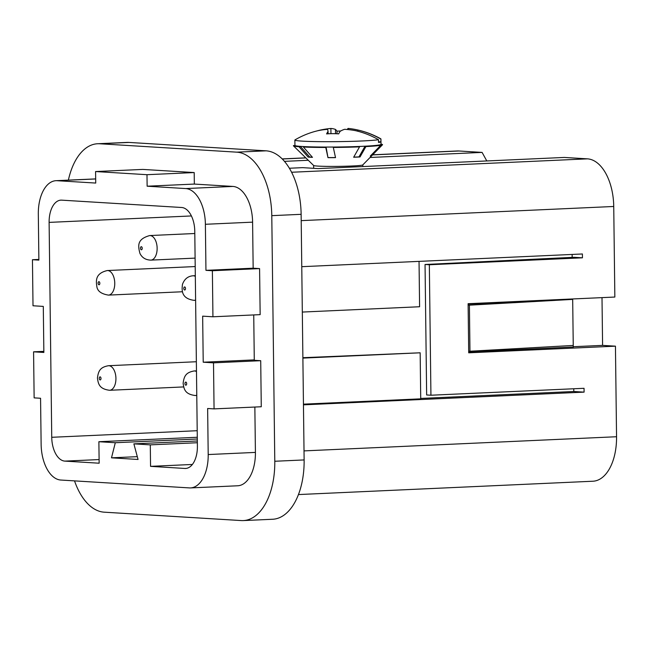 <?xml version="1.0" encoding="UTF-8"?>
<svg xmlns="http://www.w3.org/2000/svg" width="649" height="649" viewBox="0 0 649 649"><rect width="100%" height="100%" fill="white"/><g stroke="black" fill="none" stroke-linecap="round" stroke-linejoin="round"><path stroke-width="0.97" d="M197.353 442.732L150.292 444.865L150.552 466.355L184.827 468.456A23.056 12.826 87.4 0 0 185.59 468.464A23.056 12.826 87.4 0 0 197.393 446.212L194.773 231.312A23.056 12.826 -92.6 0 0 181.639 207.493L61.687 200.152A23.056 12.826 -92.6 0 0 60.925 200.143A23.056 12.826 -92.6 0 0 49.113 222.388L51.742 437.296A23.056 12.826 -92.6 0 0 64.876 461.115L99.151 463.208L98.883 441.718L197.288 437.264M150.292 444.865L133.872 443.859L138.059 459.46L111.498 457.829L115.303 442.723L98.883 441.718M213.505 362.84L203.218 362.207L202.658 316.152L212.937 316.785L212.377 270.73L205.952 270.341L205.384 224.286A34.584 19.235 87.4 0 0 185.687 188.567L147.128 186.206L194.343 184.073L194.205 172.561L142.796 169.413L95.581 171.547L95.728 183.059L57.169 180.706A34.584 19.235 -92.6 0 0 56.025 180.69A34.584 19.235 -92.6 0 0 38.315 214.065L38.875 260.111L32.45 259.722L33.01 305.768L43.296 306.401L43.856 352.448L33.578 351.823L34.137 397.878L40.562 398.267L41.13 444.322A34.584 19.235 87.4 0 0 60.828 480.041L189.346 487.902A34.584 19.235 -92.6 0 0 190.49 487.918A34.584 19.235 -92.6 0 0 208.199 454.543L207.639 408.497L214.065 408.886L261.271 406.753L260.711 360.698L213.505 362.84L214.065 408.886M95.581 171.547L146.99 174.695L147.128 186.206M212.377 270.73L259.584 268.597L253.159 268.199L205.952 270.341M38.867 259.43L32.45 259.722M194.205 172.561L146.99 174.695M185.687 188.567L232.902 186.433A34.584 19.235 87.4 0 1 252.599 222.153L253.159 268.199M192.372 464.465L150.552 466.355M259.584 268.597L260.152 314.643L212.937 316.785M115.303 442.723L197.312 439.008M190.49 487.918L237.696 485.776A34.584 19.235 -92.6 0 0 255.414 452.41L254.854 407.045M33.578 351.823L43.84 351.36M203.218 362.207L254.278 359.895M302.88 357.696L420.163 352.796L302.888 358.102M253.735 314.935L254.286 360.309L260.711 360.698M303.448 404.157L420.722 398.843L420.163 352.796M303.456 404.838L584.092 392.134L573.805 391.501L420.714 398.437M372.672 154.811L457.431 150.974A46.111 25.652 87.4 0 1 458.948 150.99L482.085 152.401L370.068 157.48M284.457 161.35L308.275 160.279M289.381 168.245L302.653 167.645L318.083 168.594L564.338 157.439L587.467 158.851A46.111 25.652 87.4 0 1 613.735 206.479L614.846 297.047L468.107 303.691L468.708 352.813L615.447 346.168L616.55 436.736A46.111 25.652 87.4 0 1 592.935 481.225L298.443 494.562M486.799 160.952L482.085 152.401M74.53 480.877A61.485 34.202 -92.6 0 0 104.173 512.175L241.258 520.571A61.485 34.202 -92.6 0 0 243.294 520.587L272.637 519.257A61.485 34.202 -92.6 0 0 304.13 459.938L301.128 214.324A61.485 34.202 -92.6 0 0 266.106 150.828L129.021 142.431A61.485 34.202 -92.6 0 0 126.985 142.415L97.642 143.745A61.485 34.202 -92.6 0 0 68.388 180.13M419.043 261.377L419.595 306.742L302.32 312.055M584.092 392.134L584.043 388.297L430.928 395.225L429.338 264.751L582.445 257.815L582.404 253.978L301.769 266.682M243.294 520.587A61.485 34.202 -92.6 0 0 274.787 461.261L271.785 215.655A61.485 34.202 -92.6 0 0 236.763 152.158L99.67 143.762A61.485 34.202 -92.6 0 0 97.642 143.745M232.902 186.433L194.343 184.073M133.872 443.859L197.337 440.987M111.498 457.829L137.304 456.661M293.462 145.863A44.57 2.198 179.3 0 1 293.648 145.514L295.327 145.83A42.712 2.101 -0.7 0 0 300.609 146.682L299.059 146.755A44.57 2.198 179.3 0 1 293.462 145.863L313.662 165.519A24.589 1.209 -0.7 0 0 317.807 166.087A24.589 1.209 -0.7 0 0 344.814 166.249A24.589 1.209 -0.7 0 0 362.783 164.919L382.496 144.768A44.57 2.198 179.3 0 1 382.277 144.905L380.436 144.914A42.712 2.101 -0.7 0 0 380.63 144.792L380.955 144.459A43.037 2.117 -0.7 0 0 381.004 144.354L380.939 138.983A43.037 2.117 179.3 0 1 380.89 139.089L380.922 141.831A43.037 2.117 179.3 0 1 378.545 142.456L378.513 139.713A43.037 2.117 179.3 0 1 343.353 141.547A43.037 2.117 179.3 0 1 302.183 141.125A43.037 2.117 179.3 0 1 294.873 140.03A43.037 2.117 179.3 0 1 294.93 139.924A85.855 84.127 -104.7 0 1 317.759 130.741A85.425 77.288 -96.7 0 1 327.518 129.346A85.425 4.089 -90.8 0 1 328.061 131.374L328.086 133.799M468.124 305.095L469.405 305.168L469.965 351.223L573.245 345.446L573.262 347.166M573.773 388.759L573.805 391.501M572.678 298.954L572.686 299.4L468.116 304.138M572.134 254.44L572.167 257.369M469.965 351.223L468.692 351.141M573.245 345.446L572.686 299.4L469.405 305.168M602.004 297.631L602.588 345.382L573.262 346.712M468.7 351.904L573.262 346.988M602.588 345.382L615.447 346.168M430.928 395.225L426.644 394.965L425.046 264.484L573.878 257.288L582.445 257.815M429.338 264.751L425.046 264.484M353.705 157.139A31.947 1.574 -0.7 0 0 358.978 156.888L364.876 146.512A42.712 2.101 -0.7 0 0 378.935 145.303L380.768 145.303A44.57 2.198 179.3 0 1 365.922 146.577L364.876 146.512M358.978 156.888L360.025 156.953L365.922 146.577M359.546 146.869A44.57 2.198 179.3 0 1 333.31 147.445L333.675 147.355A42.712 2.101 -0.7 0 0 358.499 146.804L359.546 146.869L353.648 157.245A33.813 1.663 -0.7 0 0 360.025 156.953M380.768 145.303L370.295 156.068A33.813 1.663 -0.7 0 0 371.804 155.679L382.277 144.905M370.668 155.687L371.804 155.679M381.004 144.11A44.57 2.198 179.3 0 1 382.496 144.768M326.131 147.372L325.766 147.469A44.57 2.198 179.3 0 1 303.367 147.015L304.925 146.942A42.712 2.101 -0.7 0 0 326.131 147.372L327.98 157.666A33.813 1.663 -0.7 0 0 335.533 157.642L333.31 147.445M328.345 157.569A31.947 1.574 -0.7 0 0 335.509 157.553M325.766 147.469L327.98 157.666M300.609 146.682L309.719 157.017L308.161 157.09A33.813 1.663 -0.7 0 0 310.035 157.22A33.813 1.663 -0.7 0 0 312.477 157.35L303.367 147.015M309.719 157.017A31.947 1.574 -0.7 0 0 311.585 157.155A31.947 1.574 -0.7 0 0 312.347 157.196M299.059 146.755L308.161 157.09M294.873 140.03L294.938 145.408A43.037 2.117 -0.7 0 0 294.995 145.506A43.037 2.117 -0.7 0 0 302.247 146.496A43.037 2.117 -0.7 0 0 349.503 146.779A43.037 2.117 -0.7 0 0 380.955 144.459M347.531 129.524L347.531 129.394A85.425 4.089 89.2 0 1 348.042 128.413A85.425 77.288 83.3 0 1 353.859 129.2A86.074 86.074 0 0 1 380.785 138.805A43.037 2.117 179.3 0 1 380.939 138.983M316.988 130.928A85.855 84.127 75.3 0 1 320.127 130.116A85.425 85.222 -44.9 0 1 330.885 128.461A85.425 36.125 -89.4 0 1 335.468 129.427A85.855 16.59 -90.1 0 1 336.977 131.179A81.766 80.119 75.3 0 1 340.766 130.968M353.859 129.2A85.425 77.288 83.3 0 1 357.834 130.027A85.855 84.127 75.3 0 1 380.89 139.089M357.834 130.027L357.85 131.236M348.042 128.413L348.051 129.573M378.513 139.713A85.855 84.127 -104.7 0 0 355.465 130.652A85.425 85.222 135.1 0 0 344.668 129.305A85.425 36.125 90.6 0 0 340.125 131.341A85.855 16.59 89.9 0 0 338.664 133.872A81.766 80.119 -104.7 0 0 326.601 133.905A85.855 16.59 -90.1 0 1 328.061 131.374M337.009 133.767L336.977 131.179M335.468 129.427L335.525 133.702M330.885 128.461L330.949 133.678M378.537 141.831L380.922 141.831M191.406 215.947L49.113 222.388M197.207 430.709L51.742 437.296M205.384 224.286L252.599 222.153M184.827 468.456L186.344 468.383M255.414 452.41L208.199 454.543M99.102 459.565L64.876 461.115M282.274 158.989L305.849 157.918M372.591 154.9L458.948 150.99M195.325 276.377A12.299 6.839 -92.6 0 0 193.029 275.784C187.918 276.19 184.397 279.054 182.466 284.376C181.582 291.093 181.728 298.678 194.14 300.349A12.299 6.839 -92.6 0 0 195.609 299.992M185.419 289.227A1.533 0.852 -92.6 0 0 185.03 287.134A1.533 0.852 -92.6 0 0 183.886 287.718A1.533 0.852 -92.6 0 0 184.275 289.811A1.533 0.852 -92.6 0 0 185.419 289.227M616.55 436.736L304.016 450.893M587.467 158.851L291.596 172.253M301.209 220.636L613.735 206.479M129.021 142.431L99.67 143.762M266.106 150.828L236.763 152.158M301.128 214.324L271.785 215.655M304.13 459.938L274.787 461.261M95.671 178.962L57.169 180.706M113.916 277.529A12.299 6.839 -92.6 0 0 107.353 270.536C95.233 273.334 95.971 280.636 96.847 286.55C97.431 291.109 101.301 293.956 108.464 295.108A12.299 6.839 -92.6 0 0 113.916 277.529M99.727 282.566A1.533 0.852 -92.6 0 0 98.567 281.844A1.533 0.852 -92.6 0 0 98.226 283.889A1.533 0.852 -92.6 0 0 99.386 284.611A1.533 0.852 -92.6 0 0 99.727 282.566M150.844 260.119A12.299 6.839 -92.6 0 0 156.66 252.98A12.299 6.839 -92.6 0 0 155.362 240.098A12.299 6.839 -92.6 0 0 149.732 235.555C137.547 238.97 137.637 244.957 139.965 253.483C142.107 257.758 145.733 259.973 150.844 260.119L195.098 258.115M140.719 249.208A1.533 0.852 -92.6 0 0 141.928 249.435A1.533 0.852 -92.6 0 0 141.993 247.277A1.533 0.852 -92.6 0 0 140.776 247.05A1.533 0.852 -92.6 0 0 140.719 249.208M109.624 390.284A12.299 6.839 -92.6 0 0 115.928 378.416A12.299 6.839 -92.6 0 0 108.513 365.712C100.814 367.107 98.388 370.165 97.455 378.075C98.242 383.624 99.046 388.978 109.624 390.284L183.675 386.926M99.281 378.351A1.533 0.852 -92.6 0 0 100.157 379.933A1.533 0.852 -92.6 0 0 100.993 378.456A1.533 0.852 -92.6 0 0 100.116 376.866A1.533 0.852 -92.6 0 0 99.281 378.351M196.777 395.46L195.308 395.525A12.299 6.839 -92.6 0 0 196.777 395.168M184.957 383.591A1.533 0.852 -92.6 0 0 185.833 385.182A1.533 0.852 -92.6 0 0 186.677 383.697A1.533 0.852 -92.6 0 0 185.801 382.107A1.533 0.852 -92.6 0 0 184.957 383.591M196.485 371.544A12.299 6.839 -92.6 0 0 194.189 370.96C186.49 372.348 184.073 375.414 183.132 383.324C183.927 388.873 184.722 394.219 195.308 395.525M282.193 158.908L305.776 157.845M195.317 275.679L193.029 275.784M313.629 165.495L313.662 168.318M362.815 164.895L362.832 166.566M195.617 300.284L194.14 300.349M95.671 178.897L56.025 180.69M195.203 266.561L107.353 270.536M182.507 291.75L108.464 295.108M194.797 233.51L149.732 235.555M196.477 370.855L194.189 370.96M196.363 361.736L108.513 365.712"/></g></svg>
